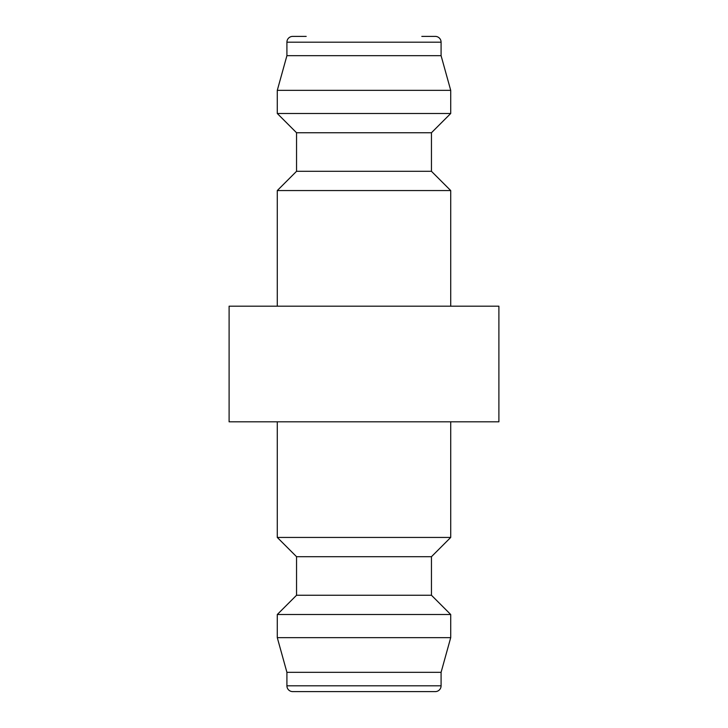 <?xml version="1.0" encoding="UTF-8"?>
<svg xmlns="http://www.w3.org/2000/svg" width="728" height="728" viewBox="0 0 728 728"><rect width="100%" height="100%" fill="white"/><g stroke="black" fill="none" stroke-linecap="round" stroke-linejoin="round"><path stroke-width="1.09" d="M431.449 171.298L296.551 171.298L296.551 132.751L431.449 132.751L431.449 171.298L450.714 190.563L277.286 190.563L277.286 306.188M421.812 36.4L435.299 36.4A5.779 5.779 0 0 1 441.086 42.178L441.086 55.674L450.714 90.354L450.714 113.486L277.286 113.486L296.551 132.751M450.714 90.354L277.286 90.354L277.286 113.486M441.086 55.674L286.914 55.674L277.286 90.354M306.188 36.4L292.702 36.4A5.779 5.779 0 0 0 286.914 42.178L286.914 55.674M229.102 306.188L498.898 306.188L498.898 421.812L229.102 421.812L229.102 306.188M296.551 595.249L277.286 614.514L450.714 614.514L431.449 595.249L296.551 595.249L296.551 556.702L431.449 556.702L450.714 537.437L450.714 421.812M296.551 556.702L277.286 537.437L450.714 537.437M292.702 691.6L435.299 691.6L292.702 691.6A5.779 5.779 0 0 1 286.914 685.822L286.914 672.326L277.286 637.646L450.714 637.646L450.714 614.514M286.914 672.326L441.086 672.326L450.714 637.646M435.299 691.6A5.779 5.779 0 0 0 441.086 685.822L441.086 672.326M441.086 42.178L286.914 42.178M286.914 685.822L441.086 685.822M296.551 171.298L277.286 190.563M277.286 637.646L277.286 614.514M277.286 537.437L277.286 421.812M431.449 595.249L431.449 556.702M431.449 132.751L450.714 113.486M450.714 190.563L450.714 306.188"/></g></svg>

